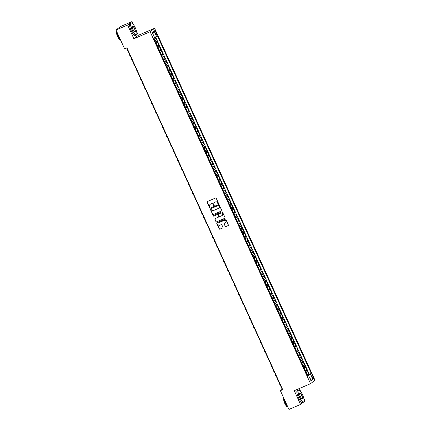 <?xml version="1.0" encoding="UTF-8"?>
<svg xmlns="http://www.w3.org/2000/svg" width="431" height="431" viewBox="0 0 431 431"><rect width="100%" height="100%" fill="white"/><g stroke="black" fill="none" stroke-linecap="round" stroke-linejoin="round"><path stroke-width="0.65" d="M218.318 203.744A0.361 0.345 -127.8 0 0 218.49 203.276L216.217 198.292A0.517 0.496 -127.8 0 0 215.548 198.018L207.343 201.557A0.517 0.496 -127.8 0 0 207.101 202.22L209.374 207.209A0.361 0.345 -127.8 0 0 209.919 207.359A0.361 0.345 -127.8 0 0 210.016 206.934L209.719 206.287A1.654 1.584 -127.8 0 1 210.495 204.159L211.174 203.863A1.654 1.584 -127.8 0 1 213.318 204.736L213.614 205.382A0.361 0.345 -127.8 0 0 214.153 205.528A0.361 0.345 -127.8 0 0 214.25 205.108L213.959 204.461A1.654 1.584 -127.8 0 1 214.73 202.328L215.414 202.031A1.654 1.584 -127.8 0 1 217.558 202.909L217.849 203.551A0.361 0.345 -127.8 0 0 218.318 203.744M218.442 203.647A0.361 0.345 -127.8 0 0 218.447 203.647A0.361 0.345 -127.8 0 1 217.973 203.459L217.849 203.551M207.306 201.573A0.517 0.496 -127.8 0 0 207.225 202.128L209.493 207.117A0.361 0.345 -127.8 0 0 209.972 207.306M214.202 205.479A0.361 0.345 -127.8 0 0 214.207 205.474A0.361 0.345 -127.8 0 1 213.733 205.285L213.614 205.382M312.938 376.64A1.686 0.474 66.7 0 0 311.882 375.39A1.686 0.474 66.7 0 0 312.168 377.238A1.686 0.474 66.7 0 0 313.218 378.488A1.686 0.474 66.7 0 0 312.938 376.64M225.165 226.361A0.517 0.496 -127.8 0 0 225.833 226.631L228.134 225.639A0.517 0.496 -127.8 0 0 228.376 224.971L225.855 219.433A0.517 0.496 -127.8 0 0 225.181 219.163L216.982 222.703A0.517 0.496 -127.8 0 0 216.739 223.366L219.26 228.904A0.517 0.496 -127.8 0 0 219.934 229.179L222.714 227.977A0.517 0.496 -127.8 0 0 222.956 227.315L221.873 224.944A0.517 0.496 -127.8 0 0 221.205 224.67L219.826 225.262A1.385 1.325 -127.8 0 1 218.404 222.919A1.385 1.325 -127.8 0 1 218.679 222.752L224.082 220.424A1.385 1.325 -127.8 0 1 225.499 222.773A1.385 1.325 -127.8 0 1 225.224 222.935L224.325 223.323A0.517 0.496 -127.8 0 0 224.082 223.991L225.284 226.264A0.517 0.496 -127.8 0 0 225.952 226.539L228.258 225.548A0.517 0.496 -127.8 0 0 228.295 225.526M294.281 390.696L300.547 404.445L288.942 409.45L280.387 390.68L282.709 389.678L126.897 47.776L124.575 48.778L116.02 30.014L127.624 25.003L133.89 38.752L150.139 31.743L310.53 383.687L294.281 390.696M221.48 211.045A0.517 0.496 -127.8 0 0 221.723 210.376L219.201 204.838A0.517 0.496 -127.8 0 0 218.533 204.563L210.328 208.103A0.517 0.496 -127.8 0 0 210.086 208.771L212.612 214.309A0.517 0.496 -127.8 0 0 213.28 214.579L221.604 210.948A0.517 0.496 -127.8 0 0 221.642 210.931M222.525 212.138L225.052 217.677A0.517 0.496 -127.8 0 1 224.81 218.339L216.604 221.879A0.517 0.496 -127.8 0 1 215.936 221.604L214.859 219.234A0.517 0.496 -127.8 0 1 215.096 218.571L218.425 217.138A0.517 0.496 -127.8 0 0 218.668 216.47L217.951 214.897A0.517 0.496 -127.8 0 0 217.278 214.622L213.819 216.12A0.361 0.345 -127.8 0 1 213.447 215.505A0.361 0.345 -127.8 0 1 213.517 215.462L221.857 211.863A0.517 0.496 -127.8 0 1 222.525 212.138M307.325 375.25L308.887 374.577L307.583 371.705L307.141 372.05L306.269 370.137L305.25 370.703M305.143 370.471L306.71 369.793L305.401 366.926L304.965 367.266L304.092 365.353L303.068 365.919M302.966 365.687L304.528 365.014L303.225 362.142L302.783 362.487L301.91 360.569L300.892 361.14M300.784 360.909L302.352 360.23L301.043 357.364L300.606 357.703L299.734 355.79L298.71 356.356M298.608 356.125L300.17 355.451L298.866 352.58L298.424 352.919L297.557 351.006L296.533 351.577M296.426 351.346L297.993 350.667L296.684 347.801L296.248 348.14L295.375 346.228L294.351 346.793M294.249 346.562L295.811 345.883L294.508 343.017L294.066 343.356L293.199 341.444L292.175 342.015M292.067 341.778L293.635 341.104L292.326 338.233L291.889 338.577L291.017 336.665L289.993 337.231M289.891 336.999L291.458 336.32L290.149 333.454L289.707 333.793L288.84 331.881L287.816 332.446M287.709 332.215L289.276 331.541L287.967 328.67L287.531 329.009L286.658 327.097L285.634 327.668M285.532 327.436L287.1 326.757L285.791 323.891L285.349 324.231L284.482 322.318L283.458 322.884M283.35 322.652L284.918 321.979L283.609 319.107L283.172 319.446L282.3 317.534L281.276 318.105M281.174 317.873L282.741 317.194L281.432 314.323L280.99 314.668L280.123 312.755L279.099 313.321M278.992 313.089L280.559 312.41L279.25 309.544L278.814 309.884L277.941 307.971L276.917 308.537M276.815 308.305L278.383 307.632L277.074 304.76L276.632 305.105L275.765 303.192L274.741 303.758M274.633 303.526L276.201 302.848L274.892 299.981L274.455 300.321L273.583 298.408L272.559 298.974M272.457 298.742L274.024 298.069L272.715 295.197L272.273 295.537L271.406 293.624L270.382 294.195M270.275 293.964L271.842 293.285L270.533 290.419L270.097 290.758L269.224 288.845L268.201 289.411M268.098 289.179L269.666 288.506L268.357 285.634L267.915 285.974L267.048 284.061L266.024 284.632M265.916 284.395L267.484 283.722L266.175 280.85L265.738 281.195L264.866 279.283L263.842 279.848M263.74 279.617L265.307 278.938L263.998 276.072L263.556 276.411L262.689 274.499L261.665 275.064M261.558 274.833L263.125 274.159L261.816 271.288L261.38 271.632L260.507 269.714L259.484 270.285M259.381 270.054L260.949 269.375L259.64 266.509L259.198 266.848L258.331 264.936L257.307 265.501M257.199 265.27L258.767 264.596L257.458 261.725L257.021 262.064L256.149 260.152L255.125 260.723M255.023 260.491L256.59 259.812L255.281 256.946L254.84 257.285L253.972 255.373L252.949 255.939M252.841 255.707L254.409 255.028L253.099 252.162L252.663 252.501L251.79 250.589L250.767 251.16M250.664 250.923L252.232 250.249L250.923 247.378L250.481 247.723L249.614 245.81L248.59 246.376M248.482 246.144L250.05 245.465L248.741 242.599L248.304 242.939L247.432 241.026L246.408 241.592M246.306 241.36L247.873 240.687L246.564 237.815L246.123 238.154L245.255 236.242L244.232 236.813M244.124 236.581L245.692 235.902L244.382 233.036L243.946 233.376L243.073 231.463L242.05 232.029M241.947 231.797L243.515 231.124L242.206 228.252L241.764 228.592L240.897 226.679L239.873 227.25M239.765 227.018L241.333 226.34L240.024 223.468L239.588 223.813L238.715 221.9L237.691 222.466M237.589 222.234L239.157 221.556L237.847 218.689L237.406 219.029L236.538 217.116L235.515 217.682M235.407 217.45L236.975 216.777L235.665 213.905L235.229 214.25L234.356 212.338L233.333 212.903M233.23 212.672L234.798 211.993L233.489 209.127L233.052 209.466L232.18 207.553L231.156 208.119M231.048 207.887L232.616 207.214L231.307 204.342L230.871 204.682L229.998 202.769L228.974 203.34M228.872 203.109L230.44 202.43L229.13 199.564L228.694 199.903L227.821 197.991L226.798 198.556M226.69 198.325L228.258 197.651L226.954 194.78L226.512 195.119L225.639 193.207L224.616 193.778M224.513 193.541L226.081 192.867L224.772 189.996L224.335 190.34L223.463 188.428L222.439 188.993M222.331 188.762L223.899 188.083L222.595 185.217L222.154 185.556L221.281 183.644L220.257 184.209M220.155 183.978L221.723 183.304L220.413 180.433L219.977 180.778L219.104 178.86L218.081 179.431M217.973 179.199L219.541 178.52L218.237 175.654L217.795 175.993L216.922 174.081L215.899 174.647M215.796 174.415L217.364 173.741L216.055 170.87L215.619 171.209L214.746 169.297L213.722 169.868M213.614 169.636L215.182 168.957L213.878 166.091L213.437 166.431L212.564 164.518L211.54 165.084M211.438 164.852L213.006 164.173L211.696 161.307L211.26 161.647L210.387 159.734L209.364 160.305M209.256 160.068L210.824 159.395L209.52 156.523L209.078 156.868L208.205 154.955L207.187 155.521M207.079 155.289L208.647 154.61L207.338 151.744L206.902 152.084L206.029 150.171L205.005 150.737M204.897 150.505L206.465 149.832L205.161 146.96L204.72 147.3L203.847 145.387L202.829 145.958M202.721 145.726L204.289 145.048L202.979 142.182L202.543 142.521L201.67 140.608L200.647 141.174M200.539 140.942L202.107 140.269L200.803 137.397L200.361 137.737L199.488 135.824L198.47 136.395M198.362 136.164L199.93 135.485L198.621 132.613L198.185 132.958L197.312 131.046L196.288 131.611M196.18 131.38L197.748 130.701L196.444 127.835L196.003 128.174L195.13 126.261L194.112 126.827M194.004 126.595L195.572 125.922L194.262 123.05L193.826 123.395L192.953 121.483L191.93 122.048M191.822 121.817L193.39 121.138L192.086 118.272L191.644 118.611L190.771 116.699L189.753 117.264M189.645 117.033L191.213 116.359L189.904 113.488L189.468 113.827L188.595 111.915L187.571 112.486M187.463 112.254L189.031 111.575L187.727 108.709L187.286 109.048L186.413 107.136L185.395 107.702M185.287 107.47L186.855 106.796L185.545 103.925L185.109 104.264L184.236 102.352L183.213 102.923M183.105 102.686L184.673 102.012L183.369 99.141L182.927 99.486L182.054 97.573L181.036 98.139M180.928 97.907L182.496 97.228L181.187 94.362L180.751 94.701L179.878 92.789L178.854 93.355M178.746 93.123L180.314 92.449L179.01 89.578L178.569 89.923L177.696 88.005L176.678 88.576M176.57 88.344L178.138 87.665L176.829 84.799L176.392 85.139L175.519 83.226L174.496 83.792M174.388 83.56L175.956 82.887L174.652 80.015L174.21 80.355L173.337 78.442L172.319 79.013M172.211 78.781L173.779 78.103L172.47 75.236L172.034 75.576L171.161 73.663L170.137 74.229M170.029 73.997L171.597 73.318L170.293 70.452L169.852 70.792L168.979 68.879L167.961 69.45M167.853 69.213L169.421 68.54L168.112 65.668L167.675 66.013L166.802 64.1L165.779 64.666M165.671 64.434L167.239 63.756L165.935 60.89L165.493 61.229L164.62 59.316L163.602 59.882M163.494 59.65L165.062 58.977L163.753 56.105L163.317 56.445L162.444 54.532L161.42 55.103M161.313 54.872L162.88 54.193L161.577 51.327L161.135 51.666L160.262 49.754L159.244 50.319M159.136 50.088L160.704 49.414L159.395 46.543L158.958 46.882L158.085 44.969L157.062 45.541M156.959 45.309L158.522 44.63L157.218 41.759L155.753 42.669M155.036 32.411L155.516 33.462A1.632 0.458 66.7 0 0 156.534 34.674A1.632 0.458 66.7 0 0 156.259 32.88L155.78 31.829A1.632 0.458 66.7 0 0 154.761 30.623A1.632 0.458 66.7 0 0 155.036 32.411M150.139 31.743L154.589 28.29L314.98 380.234L310.53 383.687M308.887 374.577L311.241 373.424L157.39 35.827L154.535 37.492M311.241 373.424L310.401 374.076L312.798 379.334L310.972 380.756L308.574 375.498L307.729 376.15L153.878 38.553L154.718 37.896L152.321 32.637L154.153 31.221L156.55 36.479M154.777 40.525L156.345 39.846L154.885 40.756M158.522 44.63L158.085 44.969M160.704 49.414L160.262 49.754M162.88 54.193L162.444 54.532M165.062 58.977L164.62 59.316M167.239 63.756L166.802 64.1M169.421 68.54L168.979 68.879M171.597 73.318L171.161 73.663M173.779 78.103L173.337 78.442M175.956 82.887L175.519 83.226M178.138 87.665L177.696 88.005M180.314 92.449L179.878 92.789M182.496 97.228L182.054 97.573M184.673 102.012L184.236 102.352M186.855 106.796L186.413 107.136M189.031 111.575L188.595 111.915M191.213 116.359L190.771 116.699M193.39 121.138L192.953 121.483M195.572 125.922L195.13 126.261M197.748 130.701L197.312 131.046M199.93 135.485L199.488 135.824M202.107 140.269L201.67 140.608M204.289 145.048L203.847 145.387M206.465 149.832L206.029 150.171M208.647 154.61L208.205 154.955M210.824 159.395L210.387 159.734M213.006 164.173L212.564 164.518M215.182 168.957L214.746 169.297M217.364 173.741L216.922 174.081M219.541 178.52L219.104 178.86M221.723 183.304L221.281 183.644M223.899 188.083L223.463 188.428M226.081 192.867L225.639 193.207M228.258 197.651L227.821 197.991M230.44 202.43L229.998 202.769M232.616 207.214L232.18 207.553M234.798 211.993L234.356 212.338M236.975 216.777L236.538 217.116M239.157 221.556L238.715 221.9M241.333 226.34L240.897 226.679M243.515 231.124L243.073 231.463M245.692 235.902L245.255 236.242M247.873 240.687L247.432 241.026M250.05 245.465L249.614 245.81M252.232 250.249L251.79 250.589M254.409 255.028L253.972 255.373M256.59 259.812L256.149 260.152M258.767 264.596L258.331 264.936M260.949 269.375L260.507 269.714M263.125 274.159L262.689 274.499M265.307 278.938L264.866 279.283M267.484 283.722L267.048 284.061M269.666 288.506L269.224 288.845M271.842 293.285L271.406 293.624M274.024 298.069L273.583 298.408M276.201 302.848L275.765 303.192M278.383 307.632L277.941 307.971M280.559 312.41L280.123 312.755M282.741 317.194L282.3 317.534M284.918 321.979L284.482 322.318M287.1 326.757L286.658 327.097M289.276 331.541L288.84 331.881M291.458 336.32L291.017 336.665M293.635 341.104L293.199 341.444M295.811 345.883L295.375 346.228M297.993 350.667L297.557 351.006M300.17 355.451L299.734 355.79M302.352 360.23L301.91 360.569M304.528 365.014L304.092 365.353M306.71 369.793L306.269 370.137M309.291 374.264L155.575 36.969M156.345 39.846L155.133 37.19M308.224 375.606L308.063 375.25L307.443 375.52M133.513 24.702L132.075 21.55L127.624 25.003M132.075 21.55L120.47 26.555L116.02 30.014M300.547 404.445L303.548 402.112M303.801 401.918L304.997 400.986L303.828 398.433M300.768 391.704L299.313 388.525M133.89 38.752L138.34 35.299L136.579 31.425M138.34 35.299L154.589 28.29M126.617 47.9L282.192 389.279L280.387 390.68M282.472 389.161L282.192 389.279M157.935 47.453L158.958 46.882M160.111 52.232L161.135 51.666M162.293 57.016L163.317 56.445M164.47 61.795L165.493 61.229M166.652 66.579L167.675 66.013M168.828 71.363L169.852 70.792M171.01 76.142L172.034 75.576M173.187 80.926L174.21 80.355M175.369 85.704L176.392 85.139M177.545 90.488L178.569 89.923M179.727 95.267L180.751 94.701M181.904 100.051L182.927 99.486M184.085 104.835L185.109 104.264M186.262 109.614L187.286 109.048M188.444 114.398L189.468 113.827M190.621 119.177L191.644 118.611M192.802 123.961L193.826 123.395M194.979 128.745L196.003 128.174M197.161 133.524L198.185 132.958M199.337 138.308L200.361 137.737M201.519 143.087L202.543 142.521M203.696 147.871L204.72 147.3M205.878 152.649L206.902 152.084M208.054 157.434L209.078 156.868M210.236 162.218L211.26 161.647M212.413 166.996L213.437 166.431M214.595 171.78L215.619 171.209M216.771 176.559L217.795 175.993M218.953 181.343L219.977 180.778M221.13 186.122L222.154 185.556M223.312 190.906L224.335 190.34M225.488 195.69L226.512 195.119M227.67 200.469L228.694 199.903M229.847 205.253L230.871 204.682M232.029 210.032L233.052 209.466M234.205 214.816L235.229 214.25M236.387 219.6L237.406 219.029M238.564 224.379L239.588 223.813M240.746 229.163L241.764 228.592M242.922 233.941L243.946 233.376M245.104 238.726L246.123 238.154M247.281 243.504L248.304 242.939M249.463 248.288L250.481 247.723M251.639 253.072L252.663 252.501M253.821 257.851L254.84 257.285M255.998 262.635L257.021 262.064M258.18 267.414L259.198 266.848M260.356 272.198L261.38 271.632M262.538 276.977L263.556 276.411M264.715 281.761L265.738 281.195M266.897 286.545L267.915 285.974M269.073 291.324L270.097 290.758M271.255 296.108L272.273 295.537M273.432 300.886L274.455 300.321M275.614 305.671L276.632 305.105M277.79 310.455L278.814 309.884M279.972 315.233L280.99 314.668M282.149 320.017L283.172 319.446M284.331 324.796L285.349 324.231M286.507 329.58L287.531 329.009M288.689 334.359L289.707 333.793M290.866 339.143L291.889 338.577M293.048 343.927L294.066 343.356M295.224 348.706L296.248 348.14M297.406 353.49L298.424 352.919M299.583 358.269L300.606 357.703M301.759 363.053L302.783 362.487M303.941 367.832L304.965 367.266M308.574 375.498L307.572 375.805M306.118 372.616L307.141 372.05M308.063 375.25L310.401 374.076M152.886 33.877L154.153 31.221M312.798 379.334L310.034 378.698M217.973 203.459L217.677 202.812A1.654 1.584 -127.8 0 0 215.532 201.94L215.414 202.031M214.46 202.478A1.654 1.584 -127.8 0 1 214.853 202.236L215.532 201.94M210.226 204.305A1.654 1.584 -127.8 0 1 210.614 204.062L211.298 203.766A1.654 1.584 -127.8 0 1 213.437 204.644L213.733 205.285M210.29 208.125A0.517 0.496 -127.8 0 0 210.204 208.674L212.731 214.212A0.517 0.496 -127.8 0 0 213.399 214.487L221.604 210.948M218.797 205.63A0.361 0.345 -127.8 0 0 218.328 205.436L211.131 208.545A0.361 0.345 -127.8 0 0 210.958 209.008L211.271 209.692A1.654 1.584 -127.8 0 0 213.415 210.565L218.334 208.442A1.654 1.584 -127.8 0 0 219.11 206.309L218.916 205.533A0.361 0.345 -127.8 0 0 218.447 205.345L218.328 205.436M211.12 208.545A0.361 0.345 -127.8 0 1 211.249 208.453L218.447 205.345M218.722 208.2A1.654 1.584 -127.8 0 0 219.228 206.217L219.11 206.309M218.916 205.533L219.228 206.217M215.058 218.587A0.517 0.496 -127.8 0 0 214.977 219.142L216.055 221.512A0.517 0.496 -127.8 0 0 216.728 221.787L224.928 218.248A0.517 0.496 -127.8 0 0 224.966 218.226M218.587 217.025A0.517 0.496 -127.8 0 0 218.786 216.378L218.07 214.805A0.517 0.496 -127.8 0 0 217.402 214.53L213.819 216.12M213.512 215.462A0.361 0.345 -127.8 0 0 213.938 216.023M221.879 215.645A1.385 1.325 -127.8 0 0 222.444 213.717A1.385 1.325 -127.8 0 0 220.731 213.135L218.829 213.954A0.517 0.496 -127.8 0 0 218.587 214.622L219.304 216.195A0.517 0.496 -127.8 0 0 219.972 216.464L221.879 215.645M222.213 215.435A1.385 1.325 -127.8 0 0 220.855 213.043L220.731 213.135M218.792 213.975A0.517 0.496 -127.8 0 1 218.948 213.862L220.855 213.043M224.287 223.344A0.517 0.496 -127.8 0 0 224.206 223.894L225.284 226.264M225.558 222.725A1.385 1.325 -127.8 0 0 224.201 220.333L224.082 220.424M218.469 222.87A1.385 1.325 -127.8 0 1 218.803 222.66L224.201 220.333M216.944 222.719A0.517 0.496 -127.8 0 0 216.858 223.274L219.384 228.813A0.517 0.496 -127.8 0 0 220.052 229.082L222.832 227.886A0.517 0.496 -127.8 0 0 222.87 227.864M154.136 38.354L154.745 40.449M127.237 49.851L127.786 51.047A3.949 0.275 -24.5 0 0 128.045 51.036M135.312 27.853A6.427 1.805 66.7 0 0 131.897 23.139A6.427 1.805 66.7 0 0 132.376 30.132A6.427 1.805 66.7 0 0 136.762 34.426A6.427 1.805 66.7 0 0 135.312 27.853M136.729 34.518A6.584 1.848 -113.3 0 1 136.697 34.62A6.584 1.848 -113.3 0 1 136.315 35.1A6.584 1.848 -113.3 0 1 132.204 30.218A6.584 1.848 -113.3 0 1 131.099 23.005A6.584 1.848 -113.3 0 1 131.708 23.058A6.584 1.848 -113.3 0 1 131.805 23.102M134.58 28.424A3.211 0.9 -113.3 0 1 134.822 31.921A3.211 0.9 -113.3 0 1 133.109 29.561A3.211 0.9 -113.3 0 1 132.387 26.275A3.211 0.9 -113.3 0 1 134.58 28.424M134.72 31.867A3.055 0.857 66.7 0 0 134.914 31.856A3.055 0.857 66.7 0 0 134.402 28.511A3.055 0.857 66.7 0 0 132.495 26.248A3.055 0.857 66.7 0 0 132.355 26.383M120.734 40.358A6.584 1.848 -113.3 0 1 118.18 36.269A6.584 1.848 -113.3 0 1 116.65 31.388M116.72 29.47A6.584 1.848 -113.3 0 1 117.076 29.055L117.469 28.888M120.373 39.943A4.741 1.331 -113.3 0 1 117.534 36.403A4.741 1.331 -113.3 0 1 116.607 31.301M136.315 35.1L135.291 35.541A6.584 1.848 -113.3 0 1 131.18 30.66A6.584 1.848 -113.3 0 1 130.076 23.446L131.099 23.005M302.567 394.861A6.427 1.805 66.7 0 0 299.146 390.147A6.427 1.805 66.7 0 0 299.631 397.14A6.427 1.805 66.7 0 0 304.017 401.433A6.427 1.805 66.7 0 0 302.567 394.861M303.979 401.525A6.584 1.848 -113.3 0 1 303.952 401.627A6.584 1.848 -113.3 0 1 303.569 402.107A6.584 1.848 -113.3 0 1 299.459 397.226A6.584 1.848 -113.3 0 1 298.349 390.012A6.584 1.848 -113.3 0 1 298.963 390.06A6.584 1.848 -113.3 0 1 299.055 390.109M301.835 395.432A3.211 0.9 -113.3 0 1 302.072 398.923A3.211 0.9 -113.3 0 1 300.364 396.568A3.211 0.9 -113.3 0 1 299.642 393.282A3.211 0.9 -113.3 0 1 301.835 395.432M301.975 398.874A3.055 0.857 66.7 0 0 302.169 398.864A3.055 0.857 66.7 0 0 301.657 395.518A3.055 0.857 66.7 0 0 299.75 393.255A3.055 0.857 66.7 0 0 299.61 393.39M287.989 407.365A6.584 1.848 -113.3 0 1 285.435 403.276A6.584 1.848 -113.3 0 1 283.9 398.395M287.628 406.95A4.741 1.331 -113.3 0 1 284.789 403.411A4.741 1.331 -113.3 0 1 283.862 398.309M303.569 402.107L302.546 402.543A6.584 1.848 -113.3 0 1 298.435 397.668A6.584 1.848 -113.3 0 1 297.331 390.454L298.349 390.012M155.85 42.825L156.308 43.116L156.938 45.201L155.86 42.831M129.419 54.635L129.963 55.831A3.949 0.275 -24.5 0 0 130.221 55.814M158.026 47.609L158.489 47.9L159.12 49.98L158.042 47.615M131.595 59.413L132.145 60.609A3.949 0.275 -24.5 0 0 132.403 60.599M160.208 52.388L160.666 52.679L161.296 54.764L160.219 52.399M133.777 64.197L134.321 65.393A3.949 0.275 -24.5 0 0 134.58 65.377M162.385 57.172L162.848 57.463L163.478 59.543L162.401 57.178M135.954 68.982L136.503 70.178A3.949 0.275 -24.5 0 0 136.762 70.161M165.639 64.359L165.025 62.242L164.545 61.962M138.135 73.76L138.68 74.956A3.949 0.275 -24.5 0 0 138.938 74.94M166.743 66.735L167.858 68.459L167.815 69.138M167.837 69.127L166.759 66.74M140.312 78.544L140.862 79.74A3.949 0.275 -24.5 0 0 141.12 79.724M168.925 71.519L169.383 71.81L170.013 73.89L168.936 71.524M142.494 83.323L143.038 84.519A3.949 0.275 -24.5 0 0 143.297 84.508M171.102 76.298L172.217 78.022L172.174 78.701M172.195 78.69L171.118 76.303M144.671 88.107L145.22 89.303A3.949 0.275 -24.5 0 0 145.479 89.287M173.284 81.082L173.741 81.373L174.372 83.452L173.294 81.087M146.852 92.891L147.397 94.082A3.949 0.275 -24.5 0 0 147.655 94.071M175.46 85.861L176.575 87.59L176.532 88.263M176.554 88.253L175.476 85.871M149.029 97.67L149.579 98.866A3.949 0.275 -24.5 0 0 149.837 98.85M177.642 90.645L178.1 90.936L178.73 93.021L177.653 90.65M151.211 102.454L151.755 103.65A3.949 0.275 -24.5 0 0 152.014 103.634M179.819 95.423L180.934 97.153L180.891 97.832M180.912 97.815L179.835 95.434M153.388 107.233L153.932 108.429A3.949 0.275 -24.5 0 0 154.19 108.418M182.001 100.207L182.458 100.498L183.089 102.583L182.011 100.213M155.569 112.017L156.114 113.213A3.949 0.275 -24.5 0 0 156.372 113.197M184.177 104.992L185.292 106.716L185.249 107.394M185.271 107.378L184.193 104.997M157.746 116.796L158.29 117.992A3.949 0.275 -24.5 0 0 158.549 117.981M187.431 112.173L186.817 110.061L186.343 109.786M159.928 121.58L160.472 122.776A3.949 0.275 -24.5 0 0 160.731 122.76M188.536 114.554L189.651 116.278L189.608 116.957M189.629 116.946L188.552 114.56M162.104 126.364L162.649 127.554A3.949 0.275 -24.5 0 0 162.907 127.544M191.806 121.725L191.175 119.624L190.701 119.349M191.806 121.709L190.696 119.344M164.286 131.143L164.831 132.339A3.949 0.275 -24.5 0 0 165.089 132.322M193.988 126.509L192.894 124.117L194.009 125.841L193.966 126.52M166.463 135.927L167.007 137.123A3.949 0.275 -24.5 0 0 167.266 137.106M196.164 131.288L195.534 129.192L195.06 128.912M196.164 131.272L195.054 128.907M168.645 140.705L169.189 141.901A3.949 0.275 -24.5 0 0 169.448 141.891M198.346 136.072L197.253 133.68L198.368 135.404L198.325 136.083M170.821 145.489L171.366 146.685A3.949 0.275 -24.5 0 0 171.624 146.669M200.507 140.867L199.892 138.755L199.418 138.475M200.523 140.835L199.413 138.47M173.003 150.268L173.548 151.464A3.949 0.275 -24.5 0 0 173.806 151.453M201.611 143.243L202.726 144.972L202.683 145.646M202.705 145.635L201.627 143.254M175.18 155.052L175.724 156.248A3.949 0.275 -24.5 0 0 175.983 156.232M204.865 150.43L204.251 148.318L203.777 148.038M177.362 159.836L177.906 161.032A3.949 0.275 -24.5 0 0 178.165 161.016M205.97 152.806L207.085 154.535L207.042 155.214M207.063 155.198L205.986 152.816M179.538 164.615L180.083 165.811A3.949 0.275 -24.5 0 0 180.341 165.795M209.224 159.993L208.609 157.881L208.135 157.601M181.72 169.399L182.265 170.595A3.949 0.275 -24.5 0 0 182.523 170.579M211.422 164.761L210.312 162.385L211.443 164.098L211.4 164.777M183.897 174.178L184.441 175.374A3.949 0.275 -24.5 0 0 184.7 175.363M212.51 167.153L212.968 167.444L213.598 169.528L212.521 167.158M186.079 178.962L186.623 180.158A3.949 0.275 -24.5 0 0 186.882 180.142M215.78 174.323L214.67 171.947L215.802 173.661L215.759 174.339M188.255 183.746L188.8 184.937A3.949 0.275 -24.5 0 0 189.058 184.926M216.868 176.715L217.326 177.006L217.957 179.091L216.879 176.726M190.437 188.525L190.981 189.721A3.949 0.275 -24.5 0 0 191.24 189.705M219.045 181.499L219.503 181.79L220.139 183.875L219.056 181.505M192.614 193.309L193.158 194.505A3.949 0.275 -24.5 0 0 193.417 194.489M221.227 186.278L221.685 186.575L222.315 188.654L221.238 186.289M194.796 198.088L195.34 199.284A3.949 0.275 -24.5 0 0 195.599 199.273M223.403 191.062L223.861 191.353L224.497 193.438L223.414 191.068M196.972 202.872L197.517 204.068A3.949 0.275 -24.5 0 0 197.775 204.052M225.585 195.846L226.043 196.137L226.674 198.217L225.596 195.852M199.154 207.65L199.698 208.846A3.949 0.275 -24.5 0 0 199.957 208.836M227.762 200.625L228.22 200.916L228.856 203.001L227.773 200.636M201.331 212.435L201.875 213.631A3.949 0.275 -24.5 0 0 202.134 213.614M231.016 207.812L230.402 205.7L229.928 205.42M203.513 217.219L204.057 218.409A3.949 0.275 -24.5 0 0 204.316 218.398M232.12 210.188L232.578 210.479L233.214 212.564L232.131 210.199M205.689 221.997L206.233 223.193A3.949 0.275 -24.5 0 0 206.492 223.177M234.302 214.972L235.412 216.696L235.374 217.375M235.391 217.364L234.313 214.977M207.871 226.781L208.415 227.977A3.949 0.275 -24.5 0 0 208.674 227.961M236.479 219.751L236.937 220.047L237.573 222.127L236.49 219.762M210.048 231.56L210.592 232.756A3.949 0.275 -24.5 0 0 210.851 232.745M238.661 224.535L239.771 226.259L239.733 226.938M239.749 226.927L238.672 224.54M212.23 236.344L212.774 237.54A3.949 0.275 -24.5 0 0 213.033 237.524M240.837 229.319L241.295 229.61L241.931 231.689L240.848 229.324M214.406 241.123L214.95 242.319A3.949 0.275 -24.5 0 0 215.209 242.308M243.019 234.098L244.129 235.827L244.091 236.5M244.108 236.49L243.03 234.108M216.588 245.907L217.132 247.103A3.949 0.275 -24.5 0 0 217.391 247.087M245.196 238.882L245.654 239.173L246.29 241.252L245.207 238.887M218.765 250.691L219.309 251.887A3.949 0.275 -24.5 0 0 219.568 251.871M247.378 243.66L248.488 245.39L248.45 246.069M248.466 246.053L247.389 243.671M220.947 255.47L221.491 256.666A3.949 0.275 -24.5 0 0 221.749 256.65M249.554 248.445L250.012 248.735L250.648 250.82L249.565 248.45M223.123 260.254L223.667 261.45A3.949 0.275 -24.5 0 0 223.926 261.434M251.736 253.229L252.846 254.953L252.808 255.631M252.825 255.615L251.747 253.234M225.305 265.033L225.849 266.229A3.949 0.275 -24.5 0 0 226.108 266.218M253.913 258.007L254.371 258.298L255.007 260.383L253.924 258.013M227.482 269.817L228.026 271.013A3.949 0.275 -24.5 0 0 228.285 270.997M257.183 265.178L256.073 262.802L256.553 263.082L257.167 265.194M229.664 274.601L230.208 275.792A3.949 0.275 -24.5 0 0 230.466 275.781M259.36 269.962L258.729 267.861L258.255 267.586M259.365 269.946L258.255 267.581M231.84 279.38L232.384 280.576A3.949 0.275 -24.5 0 0 232.643 280.559M261.542 274.746L260.432 272.365L260.911 272.645L261.525 274.757M234.022 284.164L234.566 285.36A3.949 0.275 -24.5 0 0 234.825 285.344M263.702 279.541L263.745 278.862L262.614 277.149M263.724 279.509L262.614 277.144M236.199 288.942L236.743 290.138A3.949 0.275 -24.5 0 0 237.002 290.128M265.9 284.309L264.79 281.928L265.27 282.208L265.884 284.32M238.381 293.726L238.925 294.923A3.949 0.275 -24.5 0 0 239.183 294.906M268.06 289.104L268.104 288.425L266.972 286.712M240.557 298.505L241.101 299.701A3.949 0.275 -24.5 0 0 241.36 299.69M269.17 291.48L270.28 293.209L270.242 293.883M270.259 293.872L269.181 291.491M242.739 303.289L243.283 304.485A3.949 0.275 -24.5 0 0 243.542 304.469M272.419 298.667L272.462 297.988L271.331 296.275M244.916 308.073L245.46 309.264A3.949 0.275 -24.5 0 0 245.718 309.253M273.529 301.043L274.639 302.772L274.601 303.446M274.617 303.435L273.54 301.053M247.098 312.852L247.642 314.048A3.949 0.275 -24.5 0 0 247.9 314.032M276.794 308.219L276.163 306.118L275.689 305.838M276.799 308.203L275.684 305.832M249.274 317.636L249.818 318.832A3.949 0.275 -24.5 0 0 250.077 318.816M278.976 312.998L277.866 310.622L278.345 310.902L278.959 313.014M251.456 322.415L252 323.611A3.949 0.275 -24.5 0 0 252.259 323.6M280.064 315.39L280.522 315.681L281.157 317.766L280.075 315.395M253.633 327.199L254.177 328.395A3.949 0.275 -24.5 0 0 254.435 328.379M283.334 322.56L282.224 320.185L282.704 320.465L283.318 322.577M255.815 331.978L256.359 333.174A3.949 0.275 -24.5 0 0 256.617 333.163M284.422 324.952L284.88 325.243L285.511 327.328L284.433 324.963M257.991 336.762L258.535 337.958A3.949 0.275 -24.5 0 0 258.794 337.942M286.604 329.737L287.062 330.027L287.692 332.107L286.615 329.742M260.173 341.546L260.717 342.742A3.949 0.275 -24.5 0 0 260.976 342.726M288.781 334.515L289.239 334.806L289.869 336.891L288.792 334.526M262.35 346.325L262.894 347.521A3.949 0.275 -24.5 0 0 263.152 347.505M290.963 339.299L291.421 339.59L292.051 341.675L290.973 339.305M264.532 351.109L265.076 352.305A3.949 0.275 -24.5 0 0 265.334 352.289M294.211 346.486L294.254 345.807L293.123 344.094M266.708 355.887L267.252 357.083A3.949 0.275 -24.5 0 0 267.511 357.073M295.321 348.862L295.779 349.153L296.409 351.238L295.332 348.868M268.885 360.672L269.434 361.868A3.949 0.275 -24.5 0 0 269.693 361.851M297.498 353.646L297.956 353.937L298.586 356.017L297.509 353.652M271.067 365.456L271.611 366.646A3.949 0.275 -24.5 0 0 271.869 366.636M299.68 358.425L300.138 358.716L300.768 360.801L299.69 358.436M273.243 370.234L273.793 371.43A3.949 0.275 -24.5 0 0 274.051 371.414M301.856 363.209L302.971 364.933L302.928 365.612M302.945 365.601L301.867 363.214M275.425 375.018L275.969 376.215A3.949 0.275 -24.5 0 0 276.228 376.198M304.038 367.988L304.496 368.284L305.126 370.364L304.049 367.999M277.602 379.797L278.151 380.993A3.949 0.275 -24.5 0 0 278.41 380.982M306.215 372.772L307.33 374.496L307.287 375.175M307.303 375.164L306.225 372.777M279.784 384.581L280.328 385.777A3.949 0.275 -24.5 0 0 280.586 385.761M156.776 42.103L155.903 40.191M154.945 32.19L155.78 31.829M155.419 33.246L156.259 32.88M154.761 40.417L153.905 38.531M165.655 64.327L164.577 61.962M187.447 112.146L186.37 109.781M204.881 150.397L203.804 148.032M209.24 159.966L208.162 157.595M231.032 207.78L229.955 205.415M268.082 289.072L266.999 286.707M272.44 298.635L271.358 296.269M294.228 346.454L293.15 344.089"/></g></svg>
